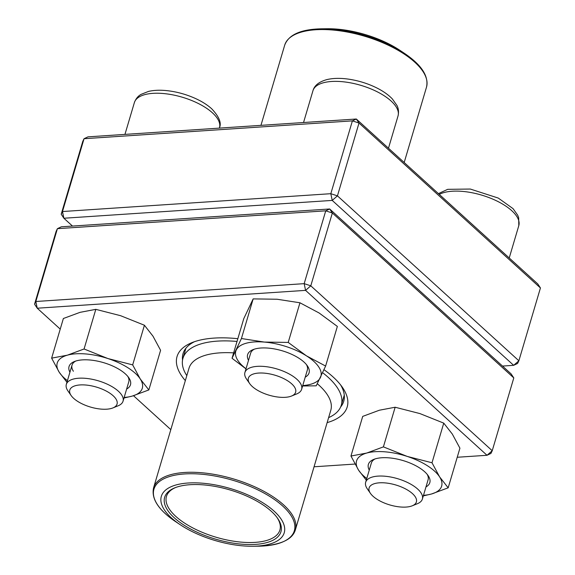 <?xml version="1.0" encoding="UTF-8"?>
<svg xmlns="http://www.w3.org/2000/svg" width="575" height="575" viewBox="0 0 575 575"><rect width="100%" height="100%" fill="white"/><g stroke="black" fill="none" stroke-linecap="round" stroke-linejoin="round"><path stroke-width="0.86" d="M502.507 366.067L513.662 365.326L332.221 200.409L330.819 193.696L352.396 120.872L84.051 138.712L62.481 211.535L330.819 193.696L337.439 195.859L518.873 360.777L540.442 287.953L359.008 123.036L337.439 195.859L332.221 200.409L63.882 218.241L72.493 226.068M61.202 214.223L62.481 211.535L63.882 218.241L61.202 214.223L82.771 141.4L84.051 138.712L87.989 136.85L356.327 119.011L537.769 283.928L540.442 287.953M513.662 365.326L517.593 363.465L518.873 360.777L513.662 365.326M352.396 120.872L359.008 123.036L356.327 119.011L352.396 120.872M71.135 395.528L67.943 390.935A29.577 12.499 16.5 0 1 66.326 384.373A29.577 12.499 16.5 0 1 88.032 378.602A29.577 12.499 16.5 0 1 118.364 391.201A29.577 12.499 16.5 0 1 123.05 401.177A29.577 12.499 16.5 0 1 118.119 405.799L112.944 407.912A24.646 10.415 -163.5 0 0 96.377 387.076A24.646 10.415 -163.5 0 0 71.135 395.528A24.646 10.415 -163.5 0 0 73.686 398.374A24.646 10.415 -163.5 0 0 112.944 407.912M249.715 383.654L246.531 379.062A29.577 12.499 16.5 0 1 244.914 372.507A29.577 12.499 16.5 0 1 257.262 366.354A29.577 12.499 16.5 0 1 288.226 373.463A29.577 12.499 16.5 0 1 301.631 389.304A29.577 12.499 16.5 0 1 296.707 393.925L291.532 396.038A24.646 10.415 -163.5 0 0 288.973 381.692A24.646 10.415 -163.5 0 0 258.664 373.06A24.646 10.415 -163.5 0 0 249.715 383.654A24.646 10.415 -163.5 0 0 269.05 395.176A24.646 10.415 -163.5 0 0 291.532 396.038M370.465 493.408L367.281 488.815A29.577 12.499 16.5 0 1 365.664 482.26A29.577 12.499 16.5 0 1 387.37 476.488A29.577 12.499 16.5 0 1 417.702 489.088A29.577 12.499 16.5 0 1 422.381 499.064A29.577 12.499 16.5 0 1 417.457 503.678L412.282 505.792A24.646 10.415 -163.5 0 0 412.483 493.63A24.646 10.415 -163.5 0 0 381.807 482.748A24.646 10.415 -163.5 0 0 370.465 493.408A24.646 10.415 -163.5 0 0 389.793 504.929A24.646 10.415 -163.5 0 0 412.282 505.792M404.419 53.331L399.733 50.212A64.084 27.082 -163.5 0 0 327.276 28.75L321.648 28.815A73.205 30.935 16.5 0 1 347.875 31.294A73.205 30.935 16.5 0 1 404.419 53.331C421.54 64.917 428.9 76.195 426.506 87.148A73.945 31.251 -163.5 0 0 347.465 32.063A73.945 31.251 -163.5 0 0 284.704 45.145L260.949 125.357M186.81 375.633A82.57 34.895 16.5 0 1 182.951 358.29A82.57 34.895 16.5 0 1 220.728 340.953A82.57 34.895 16.5 0 1 237.022 341.449M322.668 372.729A82.57 34.895 16.5 0 1 341.291 405.195A82.57 34.895 16.5 0 1 328.613 417.637M190.663 482.885A64.084 27.082 16.5 0 1 276.352 513.31A64.084 27.082 16.5 0 1 252.806 546.25A64.084 27.082 16.5 0 1 180.342 524.788A64.084 27.082 16.5 0 1 190.663 482.885M192.388 484.588A60.634 25.623 16.5 0 1 277.61 518.319A60.634 25.623 16.5 0 1 215.503 539.113A60.634 25.623 16.5 0 1 174.75 487.852A60.634 25.623 16.5 0 1 192.388 484.588M277.114 517.629A59.153 24.998 16.5 0 1 279.888 530.057A59.153 24.998 16.5 0 1 216.063 537.23A59.153 24.998 16.5 0 1 166.448 496.455A59.153 24.998 16.5 0 1 175.54 487.543M513.798 377.912L332.357 212.994L310.787 285.818L492.229 450.735L513.798 377.912L511.118 373.894L329.683 208.977L325.745 210.831L57.407 228.67L35.83 301.494L304.175 283.655L325.745 210.831L332.357 212.994L329.683 208.977L61.338 226.809L57.407 228.67L56.127 231.358L34.557 304.182L37.231 308.207L60.231 329.116M185.337 380.621A88.737 37.504 16.5 0 1 191.827 342.686A88.737 37.504 16.5 0 1 214.094 338.093A88.737 37.504 16.5 0 1 237.834 338.704M324.012 369.711A88.737 37.504 16.5 0 1 342.355 387.27A88.737 37.504 16.5 0 1 327.132 422.625M457.233 457.262L487.011 455.285L305.569 290.368L37.231 308.207L35.83 301.494L34.557 304.182M133.515 395.722L170.818 429.626M314.051 466.785L354.983 464.061M194.551 341.665A83.806 35.42 -163.5 0 0 183.037 353.661A83.806 35.42 -163.5 0 0 182.534 360.115M340.652 406.949A83.806 35.42 -163.5 0 0 343.742 401.264A83.806 35.42 -163.5 0 0 340.623 384.934M490.949 453.423L492.229 450.735L487.011 455.285L490.949 453.423M310.787 285.818L304.175 283.655L305.569 290.368L310.787 285.818M248.508 360.367A32.042 13.541 16.5 0 1 252.964 349.665A32.042 13.541 16.5 0 1 268.238 348.105A32.042 13.541 16.5 0 1 307.323 365.765A32.042 13.541 16.5 0 1 305.232 377.164M302.738 385.573A44.368 18.752 -163.5 0 0 320.44 377.538A44.368 18.752 -163.5 0 0 306.439 355.839A44.368 18.752 -163.5 0 0 264.349 342.075A44.368 18.752 -163.5 0 0 236.253 350.002A44.368 18.752 -163.5 0 0 246.021 368.769M302.615 385.983L316.221 385.811L325.615 366.059L306.439 355.839L288.212 342.42L264.349 342.075L241.428 338.531L232.034 358.283L245.985 368.884M288.212 342.42L299.956 302.781L319.132 313.001L337.353 326.42L325.615 366.059M299.956 302.781L277.035 299.237L253.165 298.892L243.778 318.636L232.034 358.283M253.165 298.892L241.428 338.531M254.351 349.162A29.577 12.499 -163.5 0 0 250.621 353.23L244.914 372.507M301.631 389.304L307.345 370.027A29.577 12.499 -163.5 0 0 306.425 364.593M369.258 470.12A32.042 13.541 16.5 0 1 373.714 459.418A32.042 13.541 16.5 0 1 402.946 460.539A32.042 13.541 16.5 0 1 428.073 475.518A32.042 13.541 16.5 0 1 428.361 475.956A32.042 13.541 16.5 0 1 425.982 486.917M423.488 495.327A44.368 18.752 -163.5 0 0 431.487 493.997A44.368 18.752 -163.5 0 0 439.616 476.891A44.368 18.752 -163.5 0 0 407.229 456.421A44.368 18.752 -163.5 0 0 366.713 453.05A44.368 18.752 -163.5 0 0 358.577 470.156A44.368 18.752 -163.5 0 0 366.771 478.522M423.322 495.894L431.487 493.997L448.177 487.823L459.921 448.177L452.309 434.053L443.749 423.128L419.923 413.583L395.147 407.237L379.399 410.212L362.71 416.393L350.966 456.033L358.577 470.156L366.282 480.161M395.147 407.237L383.403 446.876L366.713 453.05L350.966 456.033M443.749 423.128L432.005 462.767L407.229 456.421L383.403 446.876M448.177 487.823L439.616 476.891L432.005 462.767M375.101 458.922A29.577 12.499 -163.5 0 0 371.371 462.983L365.664 482.26M422.381 499.064L428.095 479.78A29.577 12.499 -163.5 0 0 427.175 474.346M69.927 372.233A32.042 13.541 16.5 0 1 74.383 361.538A32.042 13.541 16.5 0 1 103.608 362.66A32.042 13.541 16.5 0 1 128.735 377.638A32.042 13.541 16.5 0 1 126.644 389.038M124.157 397.44A44.368 18.752 -163.5 0 0 132.149 396.118A44.368 18.752 -163.5 0 0 140.286 379.011A44.368 18.752 -163.5 0 0 107.899 358.541A44.368 18.752 -163.5 0 0 67.376 355.17A44.368 18.752 -163.5 0 0 59.247 372.269A44.368 18.752 -163.5 0 0 67.433 380.643M123.984 398.008L132.149 396.118L148.846 389.936L160.59 350.297L152.979 336.174L144.418 325.242L132.674 364.888L107.899 358.541L84.072 348.989L67.376 355.17L51.635 358.146L59.247 372.269L66.952 382.282M144.418 325.242L120.585 315.697L95.809 309.35L84.072 348.989M148.846 389.936L140.286 379.011L132.674 364.888M95.809 309.35L80.069 312.333L63.372 318.507L51.635 358.146M123.05 401.177L128.757 381.901A29.577 12.499 -163.5 0 0 127.844 376.46M75.771 361.035A29.577 12.499 -163.5 0 0 72.04 365.096A29.577 12.499 -163.5 0 0 73.384 371.256M212.434 112.822A44.368 18.752 -163.5 0 0 166.937 93.919A44.368 18.752 -163.5 0 0 134.377 102.58C136.613 96.593 140.408 94.81 141.004 94.393L148.458 91.432C153.741 90.189 159.792 89.916 166.613 90.613C176.331 91.648 185.797 94.207 194.997 98.289C201.703 101.301 207.259 104.794 211.672 108.761C219.104 116.632 221.698 122.971 219.456 127.787A44.368 18.752 -163.5 0 0 212.434 112.822M388.47 148.228L398.044 115.913A44.368 18.752 -163.5 0 0 360.827 85.337A44.368 18.752 -163.5 0 0 312.958 90.713L303.535 122.525M509.22 257.981L518.794 225.666A44.368 18.752 -163.5 0 0 490.037 197.994A44.368 18.752 -163.5 0 0 439.264 194.393M252.806 546.25L258.434 546.185A73.205 30.935 -163.5 0 0 260.834 546.128C281.046 544.82 292.553 539.393 295.37 529.855A73.945 31.251 16.5 0 0 263.328 491.021A73.945 31.251 16.5 0 0 187.407 472.327A73.945 31.251 16.5 0 0 153.568 487.852L189.002 368.237A73.945 31.251 16.5 0 1 222.834 352.712A73.945 31.251 16.5 0 1 233.637 352.87M317.328 383.755A73.945 31.251 16.5 0 1 330.805 410.241L295.37 529.855M260.777 546.135L260.849 546.128A73.205 30.935 -163.5 0 0 284.618 507.847A73.205 30.935 -163.5 0 0 187.443 473.807A73.205 30.935 -163.5 0 0 175.655 521.669L180.342 524.788M124.955 134.392L134.377 102.58M66.326 384.373L72.04 365.096M398.044 115.913C399.431 109.674 397.217 106.109 396.944 105.433L392.308 98.893C388.549 94.968 383.618 91.447 377.531 88.313C368.812 83.885 359.483 80.881 349.543 79.292C340.968 77.97 333.442 78.063 326.952 79.58C319.075 81.743 314.41 85.452 312.958 90.713M518.794 225.666L518.686 217.76L517.694 215.194L513.058 208.646L498.281 198.073L470.293 189.046L447.695 189.333L438.423 193.631M426.506 87.148L404.182 162.509M284.704 45.145C288.664 34.651 300.977 29.21 321.648 28.815M341.291 405.195L344.281 395.111M182.951 358.29L185.933 348.206M153.568 487.852C151.175 498.805 158.535 510.082 175.655 521.669"/></g></svg>
